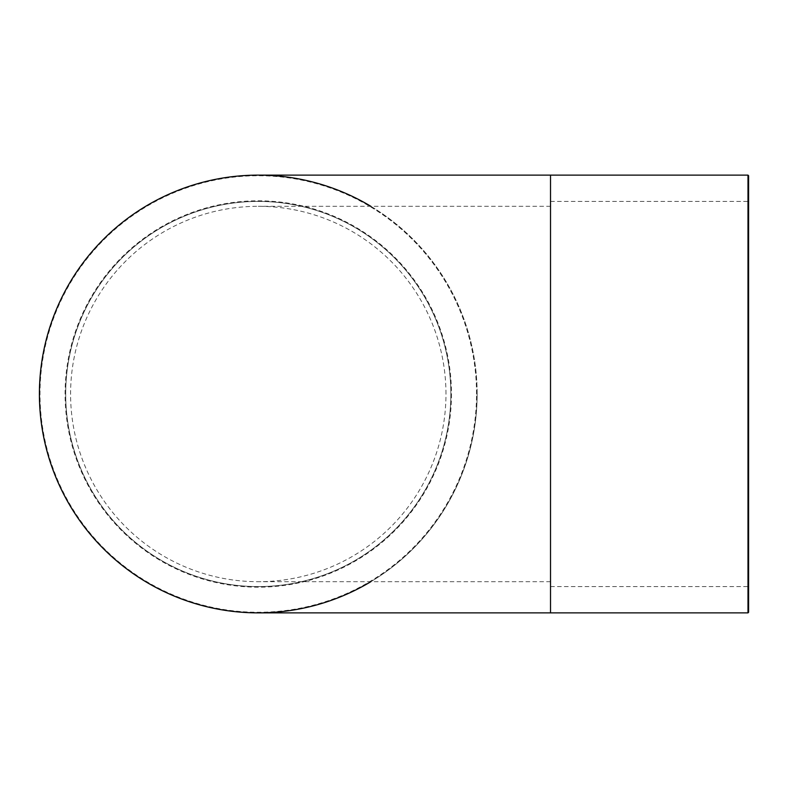 <?xml version="1.0" encoding="UTF-8"?>
<svg xmlns="http://www.w3.org/2000/svg" width="788" height="788" viewBox="0 0 788 788"><rect width="100%" height="100%" fill="white"/><g stroke="black" fill="none" stroke-linecap="round" stroke-linejoin="round"><path stroke-width="0.59" stroke-dasharray="3.94 2.96" d="M748.6 175.734L748.6 612.266M550.516 612.877L550.516 175.123M450.854 394A192.587 192.587 0 0 0 161.983 227.22A192.587 192.587 0 0 0 161.983 560.78A192.587 192.587 0 0 0 450.854 394A192.587 192.587 0 0 0 161.983 227.22A192.587 192.587 0 0 0 161.983 560.78A192.587 192.587 0 0 0 450.854 394M370.862 206.308A218.877 218.877 0 0 1 370.862 581.692M445.969 394A187.692 187.692 0 0 0 258.277 206.308A187.692 187.692 0 0 0 70.585 394A187.692 187.692 0 0 0 258.277 581.692A187.692 187.692 0 0 0 445.969 394M477.144 394A218.877 218.877 0 0 0 258.277 175.123A218.877 218.877 0 0 1 477.144 394A218.877 218.877 0 0 1 258.277 612.877A218.877 218.877 0 0 0 477.144 394M747.989 612.877L747.989 175.123M451.465 394A193.198 193.198 0 0 1 161.678 561.312A193.198 193.198 0 0 1 161.678 226.688A193.198 193.198 0 0 1 451.465 394M476.533 394A218.266 218.266 0 0 0 149.139 204.978A218.266 218.266 0 0 0 149.139 583.021A218.266 218.266 0 0 0 476.533 394M550.516 586.587L747.989 586.587L748.6 587.198M550.516 201.413L747.989 201.413L748.6 200.802M550.516 581.692L258.277 581.692M550.516 206.308L258.277 206.308"/><path stroke-width="1.18" d="M748.6 612.266L748.6 175.734L747.989 175.123L747.989 612.877L748.6 612.266M370.862 581.692A218.877 218.877 0 0 1 91.398 252.377A218.877 218.877 0 0 1 370.862 206.308M258.277 175.123L258.277 175.123A218.877 218.877 0 0 0 39.4 394A218.877 218.877 0 0 0 258.277 612.877L258.277 612.877A218.877 218.877 0 0 1 39.4 394A218.877 218.877 0 0 1 258.277 175.123L550.516 175.123L550.516 612.877L747.989 612.877M747.989 586.587L748.6 587.198M747.989 201.413L748.6 200.802M550.516 175.123L747.989 175.123M550.516 612.877L258.277 612.877"/></g></svg>
